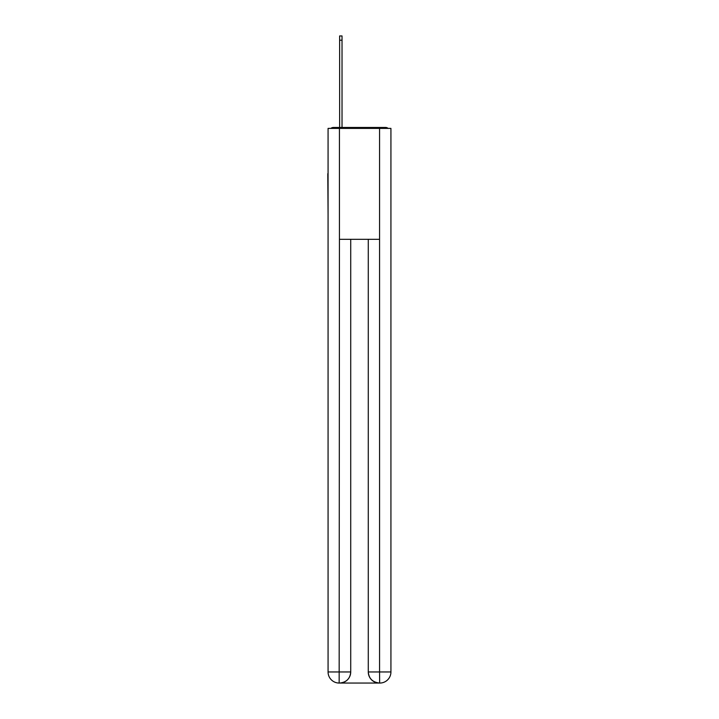 <?xml version="1.0" encoding="UTF-8"?>
<svg xmlns="http://www.w3.org/2000/svg" width="719" height="719" viewBox="0 0 719 719"><rect width="100%" height="100%" fill="white"/><g stroke="black" fill="none" stroke-linecap="round" stroke-linejoin="round"><path stroke-width="1.08" d="M390.929 214.918L390.929 136.898M328.071 173.692L328.071 136.898M327.792 173.692L328.071 214.918M388.107 128.395A3.694 3.694 0 0 0 385.663 127.47L333.337 127.47A3.694 3.694 0 0 0 330.893 128.395M333.337 127.47L339.629 127.47L339.629 35.95L342.028 35.95L342.028 40.201L339.629 40.201M342.028 40.201L342.028 127.47L345.075 127.47M373.925 127.47L385.663 127.47M339.44 128.395L328.071 128.395L328.071 671.959A11.091 11.091 0 0 0 339.161 683.05L339.44 239.328L379.56 239.328L379.56 128.395L339.44 128.395L339.44 239.328M379.56 128.395L390.929 128.395L390.929 671.959A11.091 11.091 0 0 1 379.839 683.05L379.371 683.05A11.091 11.091 0 0 1 368.281 671.959L368.281 239.328L368.281 671.959C368.847 678.493 372.541 682.196 379.371 683.05L339.431 683.05M350.719 239.328L350.719 671.959A11.091 11.091 0 0 1 339.629 683.05C346.486 682.331 350.18 678.637 350.719 671.959L350.719 239.328M368.281 671.959L379.56 671.959L379.65 683.05M328.071 671.959A11.091 11.091 0 0 0 339.161 683.05A11.091 11.091 0 0 1 328.071 671.959L350.719 671.959M379.56 239.328L379.56 671.959L390.929 671.959"/></g></svg>
